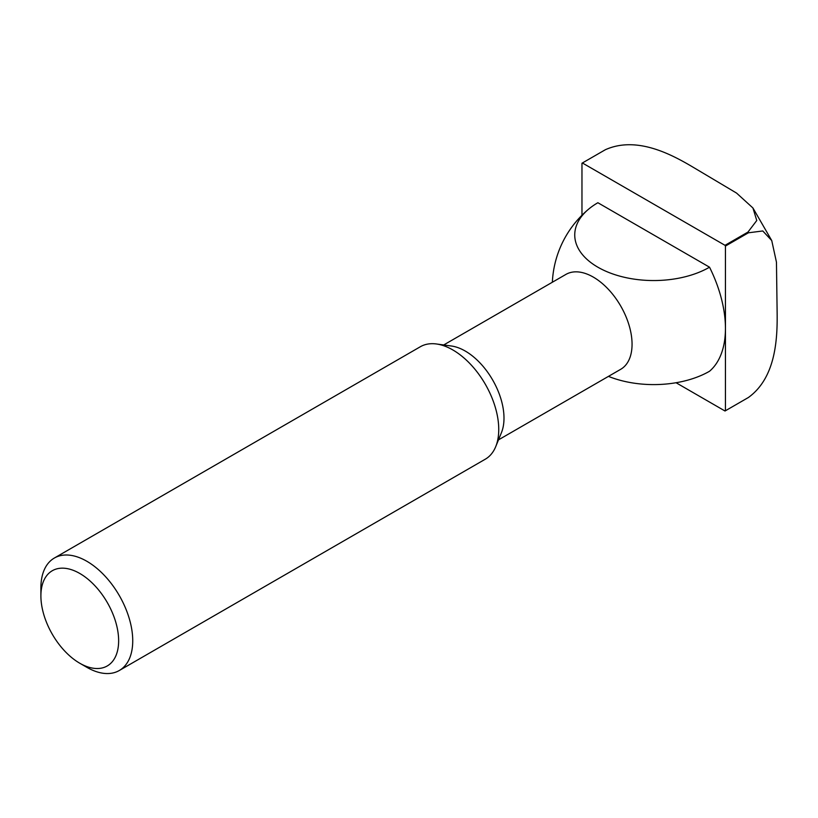 <?xml version="1.0" encoding="UTF-8"?>
<svg xmlns="http://www.w3.org/2000/svg" width="818" height="818" viewBox="0 0 818 818"><rect width="100%" height="100%" fill="white"/><g stroke="black" fill="none" stroke-linecap="round" stroke-linejoin="round"><path stroke-width="1.23" d="M676.057 382.732L725.014 411.004A143.058 82.598 -120 0 0 725.229 410.881L748.194 397.62A143.058 82.598 -120 0 1 747.979 397.742A143.058 82.598 -120 0 0 748.194 397.62A143.058 82.598 -120 0 0 748.398 397.497C776.947 376.904 777.519 335.687 777.1 310.329L776.456 262.179L771.742 240.564L762.785 230.962L748.398 232.803A143.058 82.598 -120 0 0 747.979 232.067L756.762 220.523L752.928 207.976L736.568 193.089L695.188 168.457C673.449 155.451 637.549 135.287 605.351 149.725L582.396 162.976A143.058 82.598 -120 0 0 582.181 163.099A143.058 82.598 -120 0 0 581.966 163.222L581.966 215.246M747.979 232.067L725.014 245.318L582.396 162.976M748.398 232.803L725.443 246.065A143.058 82.598 -120 0 0 725.014 245.318M748.194 397.62A143.058 82.598 -120 0 0 748.398 397.497L725.443 410.748L725.443 246.065M86.81 667.294L79.775 663.234A54.97 31.738 -120 0 0 118.641 640.791A54.97 31.738 -120 0 0 79.775 573.459A54.97 31.738 -120 0 0 40.9 595.903A54.97 31.738 -120 0 0 79.775 663.234L86.81 667.294A64.929 37.485 -120 0 0 119.285 670.515A64.929 37.485 -120 0 0 119.285 595.535A64.929 37.485 -120 0 0 54.346 558.04A64.929 37.485 -120 0 0 40.9 587.774L40.9 595.903M119.285 670.515L485.299 459.195A64.929 37.485 -120 0 0 495.718 446.648A64.929 37.485 -120 0 0 485.299 384.215A64.929 37.485 -120 0 0 436.444 343.979A64.929 37.485 -120 0 0 420.36 346.73L54.346 558.04M495.718 446.648L501.444 432.64A54.786 31.636 -120 0 0 492.651 379.971A54.786 31.636 -120 0 0 451.434 346.014L436.444 343.979M498.489 439.859L620.719 369.296A54.786 31.636 -120 0 0 632.058 344.214A54.786 31.636 -120 0 0 608.152 289.081A54.786 31.636 -120 0 0 565.933 274.398L443.704 344.961M608.459 376.372A78.957 45.583 0 0 0 709.533 371.249A101.463 58.579 -120 0 0 725.443 328.407A101.463 58.579 -120 0 0 709.533 267.2A78.957 45.583 180 0 1 603.06 269.94A78.957 45.583 180 0 1 588.868 208.948A78.957 45.583 180 0 1 597.876 202.731L709.533 267.2M588.868 208.958A101.463 101.463 0 0 0 552.355 282.241M752.928 207.976L771.742 240.564M582.181 163.099L605.136 149.847"/></g></svg>
